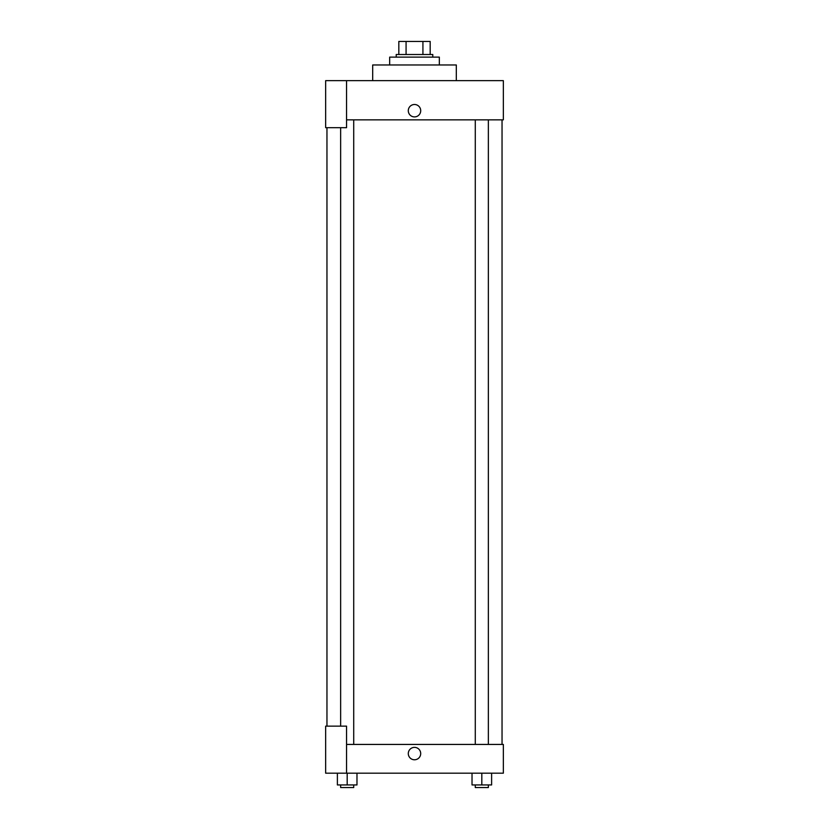 <?xml version="1.0" encoding="UTF-8"?>
<svg xmlns="http://www.w3.org/2000/svg" width="829" height="829" viewBox="0 0 829 829"><rect width="100%" height="100%" fill="white"/><g stroke="black" fill="none" stroke-linecap="round" stroke-linejoin="round"><path stroke-width="1.24" d="M406.075 54.517L406.075 41.45L398.822 41.45L398.822 54.517L398.822 41.45M406.075 41.45L430.178 41.45L430.178 54.517M422.925 54.517L422.925 41.45M396.21 57.128L396.21 54.517L432.79 54.517L432.79 57.128M439.329 64.973L439.329 57.128L389.671 57.128L389.671 64.973M456.313 80.651L456.313 64.973L372.687 64.973L372.687 80.651M346.553 80.651L325.652 80.651L325.652 127.687L346.553 127.687L346.553 80.651L503.348 80.651L503.348 119.853L346.553 119.853M408.293 110.703A6.207 6.207 0 0 1 417.598 105.324A6.207 6.207 0 0 1 417.598 116.081A6.207 6.207 0 0 1 408.293 110.703M326.958 726.142L326.958 127.687M475.286 119.853L475.286 744.432M340.646 726.142L340.646 127.687M346.553 744.432L503.348 744.432L503.348 773.177L325.652 773.177L325.652 726.142L346.553 726.142L346.553 773.177M408.293 753.582A6.207 6.207 0 0 1 417.598 748.204A6.207 6.207 0 0 1 417.598 758.949A6.207 6.207 0 0 1 408.293 753.582M472.022 773.177L472.022 784.939L491.618 784.939L491.618 773.177L491.618 784.939M481.815 784.939L481.815 773.177M488.354 784.939L488.354 787.55L475.286 787.55L475.286 784.939M337.382 773.177L337.382 784.939L356.978 784.939L356.978 773.177L356.978 784.939M347.185 784.939L347.185 773.177M353.714 784.939L353.714 787.55L340.646 787.55L340.646 784.939M502.042 744.432L502.042 119.853M488.354 119.853L488.354 744.432M353.714 744.432L353.714 119.853"/></g></svg>
